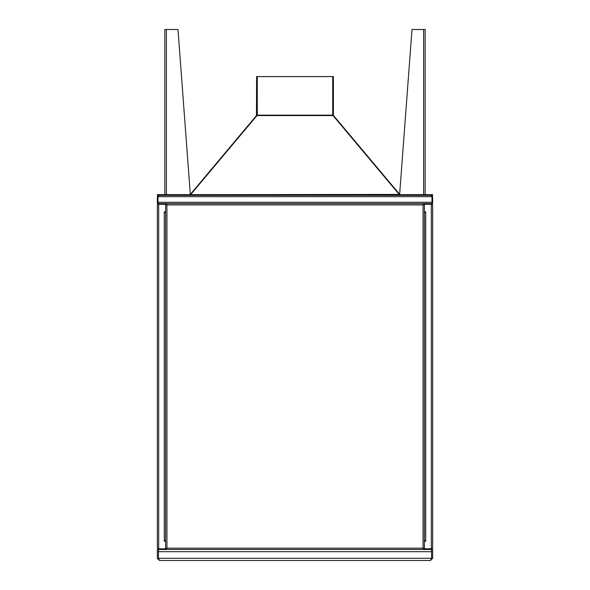 <?xml version="1.0" encoding="UTF-8"?>
<svg xmlns="http://www.w3.org/2000/svg" width="590" height="590" viewBox="0 0 590 590"><rect width="100%" height="100%" fill="white"/><g stroke="black" fill="none" stroke-linecap="round" stroke-linejoin="round"><path stroke-width="0.89" d="M158.673 196.005L158.009 196.662L158.673 195.342L157.353 196.662L157.353 203.602L158.009 203.602L158.009 196.662L157.353 196.662M399.614 195.342L399.614 194.678L432.647 194.678L432.647 195.342L190.386 195.342L177.996 29.5L166.38 29.5L166.38 194.678M158.009 196.662L431.991 196.662L431.327 195.342L432.647 196.662L432.647 203.602L431.327 203.602L432.647 204.922L432.647 548.169L431.327 549.489L432.647 549.489L432.647 558.295L430.449 560.5L431.548 558.295L432.647 558.295M431.327 196.005L431.991 196.662L431.991 203.602M432.647 204.922L431.327 204.258L424.394 204.258L424.394 548.825L423.067 548.169L423.731 548.825L431.327 548.825L431.327 203.602L164.286 203.602L165.606 204.922L164.286 203.602L158.009 203.602M431.991 196.662L432.647 196.662M425.161 194.678L425.161 29.5L412.004 29.5L399.614 194.678L157.353 194.678L157.353 195.342L190.386 195.342M166.38 29.5L164.839 29.5L164.839 194.678M159.551 560.5L158.452 558.295L158.452 551.687L431.548 551.687L431.548 558.295L157.353 558.295L159.551 560.5L430.449 560.5M431.548 551.687L431.548 549.489M158.452 551.687L158.673 549.489L157.353 548.169L157.353 204.922L158.673 204.258L165.606 204.258L166.933 204.922L166.933 548.169L423.067 548.169L423.067 204.922L166.933 204.922L166.269 203.602L423.731 203.602L423.067 204.922L423.731 203.602M432.647 548.169L431.327 548.825L431.327 549.489L423.731 549.489L423.067 548.169L423.731 549.489L166.269 549.489L166.269 548.825L158.673 548.825L158.673 549.489L166.269 549.489L166.933 548.169L165.606 548.825L165.606 541.229L164.286 541.229L164.286 540.565L165.606 540.565L165.606 212.518L164.286 212.518L164.286 211.862L165.606 211.862L165.606 204.258L166.269 204.258L166.269 203.602M157.353 558.295L157.353 549.489L158.452 549.489M157.353 548.169L158.673 548.825L158.673 203.602L157.353 204.922M164.286 211.862L164.286 541.229M164.286 549.489L165.606 548.169L164.286 549.489M425.715 211.862L425.715 540.565L424.394 540.565L424.394 212.518L425.715 212.518L425.715 211.862L424.394 211.862M425.715 541.229L425.715 540.565L425.715 541.229L424.394 541.229M425.715 203.602L424.394 204.922L425.715 203.602M425.715 549.489L424.394 548.169L425.715 549.489M424.394 204.258L423.067 204.922L424.394 204.258M165.606 541.229L165.606 211.862M399.216 194.87L399.725 194.442L333.232 115.198L332.723 115.625M333.542 115.566L332.723 115.146L332.723 76.582L256.613 76.582L256.458 115.566M257.262 115.338L256.606 115.242L257.277 115.146L257.277 76.582M257.277 115.625L256.768 115.198L190.275 194.442L190.784 194.87M332.723 115.198L399.216 194.442L189.766 194.678M190.784 194.442L257.277 115.198M257.277 115.146L257.277 115.566L332.723 115.566L332.723 115.146L256.613 115.146M399.216 194.442L400.234 194.678M332.738 115.338L333.394 115.242L333.387 76.582L332.723 76.582M431.991 202.281L158.009 202.281M423.62 29.5L423.62 194.678"/></g></svg>
